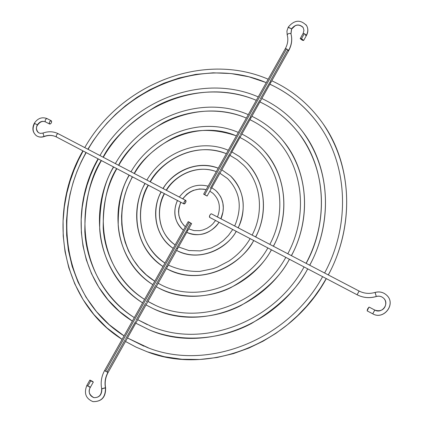 <?xml version="1.0" encoding="UTF-8"?>
<svg xmlns="http://www.w3.org/2000/svg" width="423" height="423" viewBox="0 0 423 423"><rect width="100%" height="100%" fill="white"/><g stroke="black" fill="none" stroke-linecap="round" stroke-linejoin="round"><path stroke-width="0.63" d="M49.597 124.039L45.435 121.877C42.564 120.724 39.942 121.787 37.568 125.071L37.335 124.87C39.561 121.655 42.237 120.645 45.367 121.835L49.533 124.002C49.057 122.273 49.644 121.2 51.294 120.772L50.511 120.862L49.623 121.819L49.216 123.119L49.533 124.002L50.379 123.955L51.268 123.003L51.675 121.702L51.363 120.819C51.833 122.548 51.246 123.622 49.597 124.045L45.367 121.835C42.237 120.645 39.561 121.655 37.335 124.87L37.552 125.076M184.01 203.928L56.471 136.983L183.968 203.897L183.762 203.236L184.232 201.75L184.951 200.782L185.84 200.449L185.903 202.004L184.714 203.754L184.116 203.965L183.783 203.579L184.264 201.686L185.565 200.417L186.088 201.147L185.158 203.326L184.016 203.928L56.471 136.983C52.6 135.043 48.434 134.868 43.966 136.449C41.063 137.443 38.482 137.158 36.214 135.577C38.482 137.158 41.063 137.443 43.966 136.449L44.304 136.529L43.966 136.449L42.966 133.071L43.966 136.449C48.434 134.868 52.6 135.043 56.471 136.983C56.01 135.265 56.597 134.181 58.247 133.731L58.252 133.737C56.603 134.176 56.01 135.254 56.471 136.983L56.592 137.047M105.607 387.854L105.438 387.738C105.644 397.176 101.451 401.802 92.859 401.612C101.451 401.802 105.644 397.176 105.438 387.738C104.444 382.413 105.264 377.332 107.891 372.494L104.788 370.564M89.449 386.553L90.162 387.32C88.196 392.274 89.401 395.717 93.784 397.641C99.268 397.805 101.954 394.865 101.837 388.832L105.607 387.849C105.877 397.149 101.668 401.744 92.981 401.639C85.8 398.625 83.77 393.205 86.884 385.374L87.794 386.136L90.76 380.864L89.845 380.108L92.404 381.297L89.914 380.087L93.319 382.059L92.404 381.297L93.319 382.054L90.76 380.864L87.794 386.136L87.09 385.374M375.111 292.462L375.037 292.43C379.627 291.209 383.613 292.24 387.003 295.524C396.177 304.338 383.724 320.322 372.763 313.84L374.783 310.075C381.805 314.226 389.742 303.793 383.73 298.305C381.609 296.327 379.13 295.719 376.29 296.475L375.111 292.462C379.637 291.262 383.571 292.251 386.923 295.439C396.203 304.121 383.693 320.333 372.737 313.818L367.148 310.863L367.582 309.007L368.962 307.13L367.148 310.863L372.737 313.818C383.693 320.333 396.203 304.121 386.923 295.439M367.175 310.879L372.79 313.85M383.73 298.305C381.609 296.327 379.13 295.719 376.29 296.475L375.037 292.43C369.448 294.043 364.134 293.578 359.095 291.04L357.097 294.773C363.172 297.84 369.57 298.411 376.29 296.475C369.57 298.411 363.172 297.84 357.097 294.773L209.549 217.327L357.097 294.773L359.127 291.066M147.193 351.783L164.399 356.726L182.054 359.275L199.704 359.487L216.946 357.514L233.422 353.612L248.867 348.06L263.09 341.181L275.986 333.292L287.508 324.679L297.676 315.611L306.543 306.305L314.194 296.941L320.724 287.666L326.249 278.583L320.724 287.666L314.194 296.941L306.543 306.305L297.676 315.611L287.508 324.679L275.986 333.292L263.09 341.181L248.867 348.06L233.422 353.612L216.946 357.514L199.704 359.487L182.054 359.275L164.399 356.726L147.193 351.783L136.079 347.13L125.499 341.467L136.058 347.124L147.193 351.783C208.322 375.788 290.865 343.941 326.323 278.625M148.785 348.055L127.455 337.977L147.405 347.553C206.725 371.494 287.788 340.679 322.606 276.674M124.061 335.878L109.261 324.711L96.529 311.672L86.07 297.247L77.959 281.94L72.137 266.247L68.447 250.585L66.66 235.31L66.511 220.684L67.728 206.884L70.049 194.03L73.227 182.17L77.06 171.31L81.364 161.427L85.985 152.476L81.364 161.427L77.06 171.31L73.227 182.17L70.049 194.03L67.728 206.884L66.511 220.684L66.66 235.31L68.447 250.585L72.137 266.247L77.959 281.94L86.07 297.247L96.529 311.672L109.261 324.711L124.061 335.878M125.7 338.691L135.577 321.528M125.504 339.828L125.086 339.78L107.135 371.764L108.082 372.504L191.645 223.593L188.484 221.885M152.84 308.462C181.805 321.993 216.365 318.27 240.719 305.623C264.75 291.51 280.967 276.045 289.374 259.23C280.967 276.045 264.75 291.51 240.719 305.623C216.365 318.27 181.805 321.993 152.84 308.462L146.009 304.914L152.84 308.462C197.753 330.902 262.276 308.832 289.469 259.283M285.821 257.369C259.373 305.401 196.737 326.461 153.755 304.475L147.96 301.44L154.823 304.972M144.555 299.389C118.149 282.548 104.698 253.128 103.207 228.209C103.053 202.908 107.532 183.027 116.637 168.566C107.532 183.027 103.053 202.908 103.207 228.209C104.698 253.128 118.149 282.548 144.555 299.389C102.567 273.538 91.299 213.277 116.843 168.671M155.865 284.954L146.242 302.101M158.329 287.836C181.673 300.013 210.464 297.776 230.799 287.635C250.876 276.245 264.396 263.624 271.365 249.776C264.396 263.624 250.876 276.245 230.799 287.635C210.464 297.776 181.673 300.013 158.329 287.836L156.23 286.704L158.329 287.836C194.802 308.076 248.84 290.717 271.471 249.834M159.561 283.997L158.176 283.241L159.561 283.997C194.067 303.571 246.017 287.206 267.854 247.936M154.765 281.2L146.427 274.971L139.204 267.69L133.229 259.616L128.544 251.024L125.129 242.168L122.908 233.295L121.766 224.602L121.56 216.243L122.147 208.322L123.379 200.914L125.118 194.057L127.254 187.754L132.299 176.788L127.254 187.754L125.118 194.057L123.379 200.914L122.147 208.322L121.56 216.243L121.766 224.602L122.908 233.295L125.129 242.168L128.544 251.024L133.229 259.616L139.204 267.69L146.427 274.971L154.765 281.2C121.501 260.7 112.195 212.748 132.494 176.888M166.075 266.765L156.468 283.87L156.716 284.214M166.424 268.536C205.425 289.046 245.393 259.32 253.631 240.47C245.393 259.32 205.425 289.046 166.424 268.536C194.331 284.822 236.15 271.857 253.747 240.528M164.954 263.048C132.473 240.745 138.427 200.1 148.193 185.126C138.427 200.1 132.473 240.745 164.954 263.048C140.494 247.719 133.393 212.172 148.373 185.221M177.02 247.682L177.02 248.327L176.254 248.618L166.678 265.686L166.921 266.025M166.916 266.252L166.683 266.67M176.597 250.411C203.225 264.042 230.265 244.134 236.166 231.302C230.265 244.134 203.225 264.042 176.597 250.411C195.865 261.314 224.111 252.462 236.293 231.37M175.138 244.912C154.448 230.043 157.991 203.786 164.325 193.597C157.991 203.786 154.448 230.043 175.138 244.912C159.529 234.596 154.897 211.537 164.494 193.686M176.856 247.54L186.622 230.577M149.097 329.803C183.571 344.089 223.413 338.617 251.479 323.479C279.143 306.696 297.871 288.481 307.664 268.832C297.871 288.481 279.143 306.696 251.479 323.479C223.413 338.617 183.571 344.089 149.097 329.803L135.767 323.167L149.097 329.803C202.242 353.491 276.272 326.582 307.754 268.875M151.011 326.244L137.718 319.688L151.011 326.244M134.318 317.615C102.472 297.221 86.482 261.673 84.838 231.778C84.812 201.438 90.268 177.665 101.203 160.465C90.268 177.665 84.812 201.438 84.838 231.778C86.482 261.673 102.472 297.221 134.318 317.615C83.68 286.234 70.704 213.768 101.42 160.576M145.628 303.185L135.989 320.375M186.744 232.333C200.951 239.36 215.413 229.197 218.95 222.265C215.413 229.197 200.951 239.36 186.744 232.333M185.353 226.723L183.661 225.136L180.996 221.488L178.866 215.497L178.532 211.611L178.86 208.047L180.716 202.199L178.86 208.047L178.532 211.611L178.866 215.497L180.996 221.488L183.661 225.136L185.353 226.723C178.411 220.156 176.92 212.008 180.875 202.279M190.609 223.117L187.014 229.446L187.267 229.774M187.267 230.001L187.029 230.413M291.611 29.097L291.558 28.838C295.148 24.381 298.908 23.799 302.836 27.093C298.908 23.799 295.148 24.381 291.558 28.838L288.222 27.178C294.35 19.823 300.483 19.305 306.622 25.618C308.314 28.769 308.267 32.032 306.49 35.41L304.311 33.681L303.069 33.502L304.311 33.681L301.472 38.747L303.651 40.465L302.413 40.275L303.656 40.46L301.805 38.9L300.224 38.667L302.413 40.275L300.23 38.556L301.472 38.747L304.311 33.681L306.442 35.162C308.378 31.371 308.24 27.897 306.03 24.745C308.24 27.897 308.378 31.371 306.442 35.162L305.242 35.225M285.372 48.931L286.524 48.899L288.666 50.363C291.674 44.801 292.42 39.239 290.908 33.681C289.237 33.121 288 33.539 287.196 34.929L287.196 34.929C288 33.539 289.237 33.121 290.908 33.681L291.558 28.838L290.908 33.681C292.42 39.239 291.674 44.801 288.666 50.363L286.524 48.899L285.314 48.687L203.643 194.146L204.732 194.591L286.524 48.899L204.732 194.591L207.09 196.071L203.643 194.146M220.864 218.765L222.958 211.912L223.296 207.778L222.895 203.294L221.541 198.673L220.457 196.409L217.459 192.201L215.556 190.355L217.459 192.201L220.457 196.409L221.541 198.673L222.895 203.294L223.296 207.778L222.958 211.912L220.864 218.765M182.678 198.799L186.813 194.247L189.721 192.142L193.232 190.398L199.445 188.986L203.928 189.176L206.154 189.673L203.928 189.176L199.445 188.986L193.232 190.398L189.721 192.142L186.813 194.247L182.678 198.799M209.834 191.175L212.864 193.242L209.834 191.175M219.622 171.352L210.305 188.378M309.662 265.195C325.8 236.785 337.972 179.521 302.212 131.061C337.972 179.521 325.8 236.785 309.662 265.195M103.08 157.176C112.381 139.104 130.168 122.094 156.447 106.147C183.175 91.738 221.975 85.89 256.327 100.314C221.975 85.89 183.175 91.738 156.447 106.147C130.168 122.094 112.381 139.104 103.08 157.176M259.928 101.917C275.347 109.266 288.163 119.519 298.379 132.669C288.163 119.519 275.347 109.266 259.928 101.917M269.874 82.252L260.304 98.903M259.907 99.997L250.316 116.685M238.107 227.78C244.256 216.846 247.889 192.661 230.461 175.894C247.889 192.661 244.256 216.846 238.107 227.78M166.26 190.213C171.875 179.579 192.645 163.082 216.29 171.616C192.645 163.082 171.875 179.579 166.26 190.213M219.902 173.24L227.526 178.559C240.19 191.619 242.569 207.429 234.675 225.988M220.219 170.284L229.895 153.491M255.587 236.917C264.47 221.425 270.366 187.516 246.62 162.644C270.366 187.516 264.47 221.425 255.587 236.917M150.107 181.768C158.096 165.742 190.017 139.712 226.353 153.702C190.017 139.712 158.096 165.742 150.107 181.768M229.943 155.347L237.113 159.693L243.447 165.07L237.113 159.693L229.943 155.347M239.926 135.619L230.45 152.518M273.337 246.197C284.795 226.252 292.88 183.608 263.989 150.694C292.88 183.608 284.795 226.252 273.337 246.197M134.202 173.451C140.568 161.316 152.56 149.996 170.178 139.495C189.874 128.793 211.939 127.582 236.372 135.857C211.939 127.582 189.874 128.793 170.178 139.495C152.56 149.996 140.568 161.316 134.202 173.451M239.963 137.491C247.857 141.398 254.731 146.522 260.589 152.862C254.731 146.522 247.857 141.398 239.963 137.491M249.924 117.784L240.317 134.514M291.357 255.624C305.232 231.365 315.421 180.938 282.532 140.129C315.421 180.938 305.232 231.365 291.357 255.624M118.53 165.256C126.371 150.123 141.282 135.942 163.267 122.712C185.612 110.763 217.893 106.057 246.36 118.065C217.893 106.057 185.612 110.763 163.267 122.712C141.282 135.942 126.371 150.123 118.53 165.256M249.956 119.683C261.292 125.187 270.942 132.632 278.91 142.028C270.942 132.632 261.292 125.187 249.956 119.683M250.569 117.197L250.342 117.61M328.259 274.918C346.49 242.548 360.518 179.368 322.982 123.616C360.518 179.368 346.49 242.548 328.259 274.918M87.857 149.219L93.245 140.69L99.611 131.95L107.067 123.093L115.717 114.252L125.663 105.602L136.989 97.359L149.716 89.798L163.833 83.22L179.252 77.964L195.791 74.385L213.171 72.819L231.016 73.554L248.888 76.79L266.263 82.617L248.888 76.79L231.016 73.554L213.171 72.819L195.791 74.385L179.252 77.964L163.833 83.22L149.716 89.798L136.989 97.359L125.663 105.602L115.717 114.252L107.067 123.093L99.611 131.95L93.245 140.69L87.857 149.219M269.874 84.193C290.056 93.657 306.416 107.225 318.942 124.907C306.416 107.225 290.056 93.657 269.874 84.193M207.085 196.076L288.724 50.607L287.513 50.39L270.265 81.163M270.514 81.66L270.286 82.067M36.214 135.577C32.708 132.431 32.164 128.381 34.586 123.426L37.335 124.87C35.796 128.01 36.14 130.58 38.356 132.589C36.14 130.58 35.796 128.01 37.335 124.87L34.348 123.225C37.742 118.234 42.004 116.695 47.122 118.614C45.473 119.032 44.886 120.106 45.367 121.835C44.886 120.116 45.467 119.037 47.117 118.609L51.289 120.772M185.84 200.449L58.252 133.737C53.462 131.363 48.37 131.141 42.972 133.065L43.31 133.15M191.513 223.561L189.261 222.149L105.539 371.294L189.261 222.149L188.198 221.657L104.597 370.553L107.891 372.494C105.264 377.332 104.444 382.413 105.438 387.738L101.663 388.711M163.162 188.595C169.237 176.92 192.148 158.609 218.21 168.201M221.816 169.829L230.461 175.894L221.821 169.819M306.152 263.36C321.871 235.727 333.678 179.69 298.379 132.669C325.356 166.583 329.432 220.076 306.067 263.312M290.971 33.903L291.611 29.092L294.984 25.909C295.423 25.671 298.881 23.445 303.212 27.643L303.936 30.324L303.117 33.75M288.275 27.442L291.558 28.838M177.411 200.465C172.536 212.261 174.535 222.175 183.397 230.202C172.309 221.271 174.065 206.757 177.57 200.55M98.067 158.815C66.427 213.615 79.82 288.544 132.367 321.094L119.291 311.286L108.018 299.828L98.739 287.138L91.521 273.649L86.318 259.801L82.998 245.969L81.364 232.454L81.179 219.5L82.215 207.27L84.235 195.86L87.027 185.327L90.4 175.682L94.197 166.895L98.289 158.932M161.057 191.883C150.519 211.394 155.675 236.949 173.197 248.37C150.255 232.095 154.242 203.082 161.232 191.973M163.014 266.501C128.296 242.765 134.741 199.402 145.147 183.529M129.1 175.106C107.87 212.595 117.647 263.032 152.819 284.663C130.85 270.625 119.55 246.144 118.213 225.295C117.996 204.108 121.692 187.415 129.295 175.212M113.47 166.905C87.001 213.129 98.707 275.859 142.604 302.857C115.162 285.345 101.219 254.762 99.696 228.891C99.564 202.628 104.222 182.001 113.681 167.011M122.104 339.362L106.903 327.867L93.827 314.453L83.093 299.616L74.776 283.886L68.817 267.759L65.042 251.669L63.217 235.976L63.075 220.959L64.338 206.794L66.728 193.602L70.007 181.43L73.946 170.289L78.366 160.148L83.114 150.969M359.095 291.04L211.347 213.805L210.538 214.228L209.713 215.455L209.549 217.327L209.417 216.327L209.856 215.17L210.823 213.98L211.442 213.837L359.058 291.029M209.597 217.359L357.128 294.794C363.23 297.877 369.644 298.448 376.359 296.512C379.22 295.756 381.694 296.37 383.777 298.352C388.251 302.694 384.988 313.491 374.757 310.054L372.737 313.818M374.725 310.043L369.163 307.109L374.757 310.054M93.784 397.641C89.401 395.717 88.196 392.274 90.162 387.32L87.794 386.136L90.363 387.32C87.963 391.391 89.131 394.839 93.864 397.662C99.125 397.779 101.726 394.796 101.668 388.716C100.489 382.36 101.467 376.306 104.597 370.553M185.782 200.428L58.311 133.774M51.215 120.74L47.196 118.657M82.882 150.847C46.144 214.064 60.981 301.086 122.104 339.373M144.962 183.429C129.041 212.018 136.634 250.056 163.014 266.506M250.162 238.651C244.684 247.767 237.567 255.249 228.817 261.097L217.184 267.193L213.118 268.668L199.836 271.407C188.626 271.693 178.136 269.583 168.365 265.078M232.735 229.504L228.51 235.357L223.439 240.481L217.676 244.721L211.437 247.936L200.174 250.892L188.901 250.543L178.532 246.963M304.068 266.945C273.29 323.23 200.941 349.118 149.668 325.684M215.556 220.483L212.774 223.941L210.591 225.93L206.926 228.335L202.945 229.969L199.667 230.672L193.956 230.593L188.674 228.891M288.222 27.183L286.921 31.022L287.201 34.94C288.438 39.471 287.809 44.055 285.314 48.687M220.996 218.834C225.369 207.619 223.556 198.128 215.556 190.355L211.759 187.749M208.111 186.189C196.573 183.344 186.987 186.966 179.357 197.06M209.834 191.185L212.864 193.242C219.516 199.545 221.049 207.46 217.47 216.988M309.747 265.237C333.615 221.023 329.686 166.228 302.212 131.061C291.225 116.838 277.768 105.983 261.842 98.506M258.242 96.904C202.506 72.476 131.204 100.637 99.944 155.537M218.22 168.18C199.032 160.264 174.376 169.591 162.987 188.499M255.704 236.98C268.922 211.928 264.803 180.536 246.62 162.644L239.672 156.674L231.862 151.926M228.272 150.276C200.031 137.988 163.331 151.92 146.871 180.076M229.938 155.357L237.076 159.667L243.447 165.07C260.626 181.679 264.666 211.315 252.124 235.109M273.438 246.255C290.516 214.324 286.096 174.382 263.989 150.694C257.628 143.73 250.257 138.194 241.877 134.075M238.292 132.436C200.946 115.934 152.454 134.54 130.998 171.775M239.952 137.512C247.751 141.33 254.63 146.443 260.589 152.862C281.866 175.27 286.292 213.599 269.826 244.367M291.452 255.672C312.084 217.343 307.733 169.602 282.532 140.129C273.945 129.914 263.725 121.961 251.87 116.272M248.28 114.649C201.771 94.096 141.742 117.451 115.357 163.595M278.91 142.028C303.45 170.22 307.881 216.513 287.804 253.763M328.333 274.955C355.109 225.39 351.925 164.325 322.982 123.616C309.493 104.539 292.43 90.263 271.783 80.788M268.177 79.207C203.156 51.072 120.819 84.108 84.748 147.59M318.942 124.907C347.563 164.404 350.947 224.322 324.615 273.009M56.529 137.015C52.806 135.138 48.73 134.974 44.304 136.529C41.465 137.528 38.847 137.264 36.452 135.746C32.566 132.436 31.862 128.264 34.348 123.225M37.568 125.071C35.839 127.402 36.151 129.94 38.504 132.69L40.428 133.404L42.972 133.065M89.845 380.108L86.884 385.374M318.175 123.828C305.263 106.263 289.158 93.065 269.848 84.235M266.241 82.659C203.278 55.535 123.262 87.582 88.084 149.335M278.577 141.631C270.487 132.277 260.943 124.97 249.94 119.709M246.345 118.091C201.866 98.575 144.206 120.983 118.736 165.361M236.357 135.883C201.041 120.428 154.934 138.094 134.398 173.552M226.337 153.723C200.111 142.498 165.827 155.5 150.292 181.864M230.461 175.894C244.283 190.424 246.873 207.741 238.228 227.844M216.28 171.638C199.096 164.79 176.888 173.203 166.435 190.302M297.85 131.997C287.413 118.916 274.77 108.901 259.907 101.948M256.306 100.351C202.612 76.944 133.647 104.148 103.302 157.293M206.138 189.7C196.922 187.727 189.16 190.789 182.847 198.884M300.235 38.556L303.069 33.502M288.724 50.601C291.738 45.044 292.483 39.434 290.955 33.782M303.651 40.465L306.49 35.41M186.739 232.333C199.386 237.382 210.168 234.051 219.088 222.339M137.724 319.688L147.299 324.642M158.176 283.241L158.905 283.643M147.96 301.44L152.412 303.82M86.218 152.597C50.4 214.218 64.846 298.786 124.066 335.873M127.46 337.977L143.899 346.178M108.082 372.504C105.433 377.385 104.608 382.498 105.607 387.849M93.319 382.054L90.363 387.32"/></g></svg>
